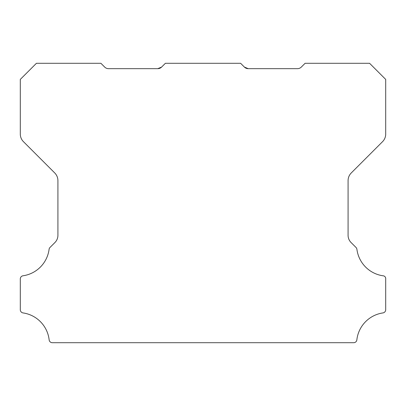 <?xml version="1.0" encoding="UTF-8"?>
<svg xmlns="http://www.w3.org/2000/svg" width="406" height="406" viewBox="0 0 406 406"><rect width="100%" height="100%" fill="white"/><g stroke="black" fill="none" stroke-linecap="round" stroke-linejoin="round"><path stroke-width="0.61" d="M244.412 67.086L248.213 68.66L297.496 68.66A5.374 5.374 0 0 0 301.298 67.086L305.099 63.29L369.582 63.29L385.7 79.409L385.7 134.066A10.749 10.749 0 0 1 382.553 141.664L351.231 172.986A10.86 10.86 0 0 0 348.084 180.584L348.084 235.089A10.246 10.246 0 0 0 351.236 242.686L356.001 247.452A3.223 3.223 0 0 1 356.915 249.32A30.719 30.719 0 0 0 382.944 275.775A2.832 2.832 0 0 1 385.7 278.968L385.7 309.732A3.243 3.243 0 0 1 382.944 312.924A30.729 30.729 0 0 0 356.859 339.852A3.197 3.197 0 0 1 353.656 342.71L52.344 342.71A3.197 3.197 0 0 1 49.141 339.852A30.729 30.729 0 0 0 23.056 312.924A3.243 3.243 0 0 1 20.3 309.732L20.3 278.968A3.167 3.167 0 0 1 23.056 275.775A30.719 30.719 0 0 0 49.085 249.32A3.223 3.223 0 0 1 49.999 247.452L54.769 242.686A10.246 10.246 0 0 0 57.916 235.089L57.916 180.584A10.86 10.86 0 0 0 54.769 172.986L23.447 141.664A10.749 10.749 0 0 1 20.3 134.066L20.3 79.409L36.423 63.29L100.901 63.29L104.702 67.086A5.374 5.374 0 0 0 108.503 68.66L157.787 68.66L161.588 67.086A5.278 5.278 0 0 1 157.787 68.66L161.588 67.086L165.384 63.29L240.616 63.29L244.412 67.086L248.213 68.66A5.278 5.278 0 0 1 244.412 67.086L248.213 68.66L244.412 67.086L248.213 68.66L244.412 67.086L246.452 68.37L244.412 67.086L248.213 68.66L244.412 67.086L248.213 68.66L244.412 67.086L248.213 68.66L244.412 67.086L248.213 68.66L244.412 67.086L248.213 68.66L244.412 67.086L248.213 68.66L244.412 67.086L248.213 68.66L244.412 67.086L248.213 68.66L244.412 67.086L248.213 68.66L244.412 67.086L248.213 68.66L244.412 67.086L248.213 68.66L244.412 67.086L248.213 68.66L244.412 67.086L248.213 68.66L244.412 67.086L248.213 68.66L244.412 67.086L246.452 68.37"/></g></svg>
